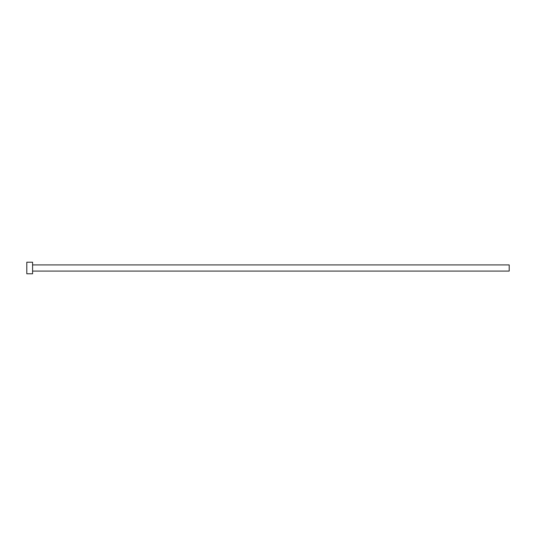 <?xml version="1.0" encoding="UTF-8"?>
<svg xmlns="http://www.w3.org/2000/svg" width="536" height="536" viewBox="0 0 536 536"><rect width="100%" height="100%" fill="white"/><g stroke="black" fill="none" stroke-linecap="round" stroke-linejoin="round"><path stroke-width="0.8" d="M32.589 264.911L509.2 264.911L509.2 271.089L32.589 271.089M32.589 268L32.589 273.789L26.8 273.789L26.8 262.211L32.589 262.211L32.589 268"/></g></svg>
